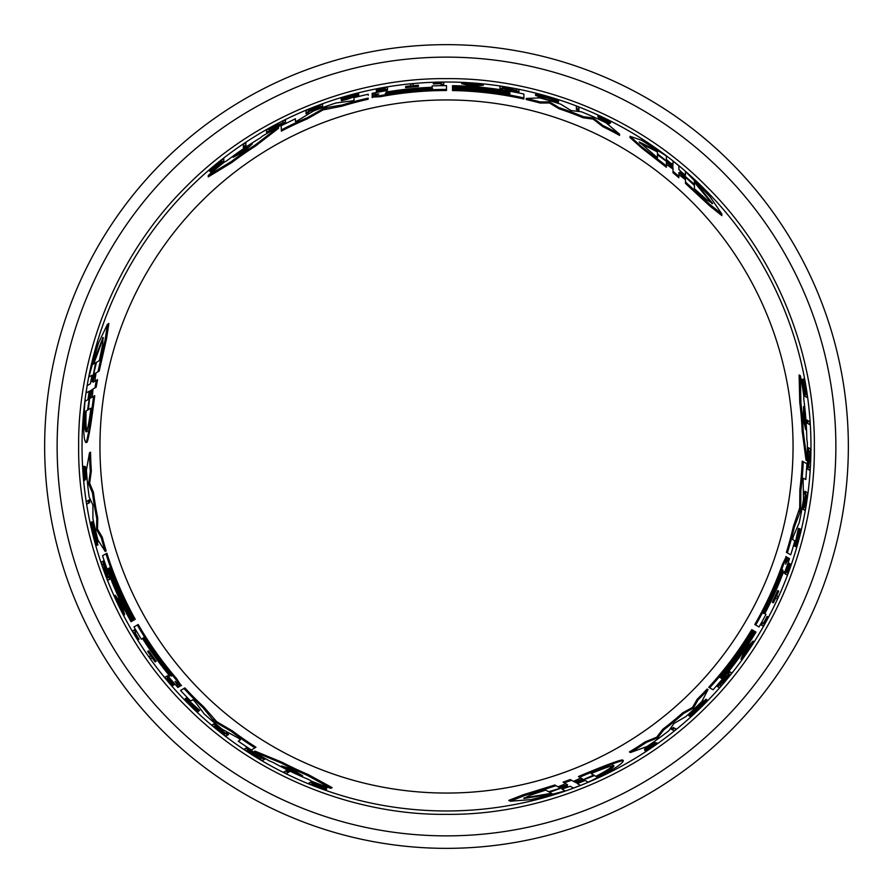 <?xml version="1.0" encoding="UTF-8"?>
<svg xmlns="http://www.w3.org/2000/svg" width="893" height="893" viewBox="0 0 893 893"><rect width="100%" height="100%" fill="white"/><g stroke="black" fill="none" stroke-linecap="round" stroke-linejoin="round"><path stroke-width="1.34" d="M78.662 446.5C77.579 533.668 113.378 634.555 186.403 706.597C258.445 779.622 359.321 815.421 446.5 814.338C533.668 815.421 634.555 779.622 706.597 706.597C779.622 634.555 815.421 533.679 814.338 446.5C815.421 359.332 779.622 258.445 706.597 186.403C634.555 113.378 533.679 77.579 446.5 78.662C359.321 77.579 258.457 113.378 186.403 186.403C113.378 258.445 77.579 359.321 78.662 446.5M808.835 424.075L807.886 423.539A362.123 362.123 0 0 0 807.685 420.491L806.569 419.855A361.051 361.051 0 0 1 806.781 422.891L809.94 424.722A364.098 364.098 0 0 0 809.75 421.686L806.569 419.855M767.098 616.416L768.181 617.041A364.098 364.098 0 0 1 763.18 626.16L760.624 624.687A361.14 361.14 0 0 0 761.896 622.432L763.359 623.281A362.837 362.837 0 0 0 767.098 616.416L767.254 616.505M776.24 598.355L774.744 597.484M772.49 602.284L772.356 602.206A361.14 361.14 0 0 0 777.669 590.552L777.814 590.63M796.4 541.66L799.849 528.835L800.82 529.393L796.176 544.473L799.224 530.308L799.402 528.868L798.431 528.31L794.603 546.125L795.563 546.672L799.402 528.868M806.122 396.939L805.24 396.436A362.212 362.212 0 0 0 804.894 394.025L805.698 394.483A362.938 362.938 0 0 0 805.307 391.904L803.097 382.974A362.212 362.212 0 0 0 802.528 379.849L805.285 390.71L804.403 379.648A364.098 364.098 0 0 1 804.995 382.863L805.665 392.317L806.971 395.219A364.098 364.098 0 0 1 807.305 397.619L804.057 395.755A361.14 361.14 0 0 0 803.711 393.344L804.515 393.802A361.866 361.866 0 0 0 804.124 391.223L801.892 382.271A361.14 361.14 0 0 0 801.311 379.145L802.528 379.849M803.655 384.124L803.187 378.945L804.403 379.648M786.22 574.467L784.579 573.518A361.14 361.14 0 0 0 788.385 562.869L788.519 562.958M802.573 509.032L802.227 508.831A361.14 361.14 0 0 0 802.684 506.152L803.454 506.599A361.978 361.978 0 0 0 805.296 494.409L804.515 493.963A361.14 361.14 0 0 0 804.861 491.217L807.64 492.813A364.098 364.098 0 0 1 807.272 495.548L806.401 495.046A363.161 363.161 0 0 1 804.548 507.235L805.408 507.726A364.098 364.098 0 0 1 804.939 510.405L803.957 509.836M808.779 469.796L806.87 468.691L808.589 450.708A362.123 362.123 0 0 0 808.611 447.795L810.587 448.933A364.098 364.098 0 0 1 810.554 451.836L808.6 466.749L809.984 467.552A364.098 364.098 0 0 1 809.817 470.388L807.897 469.283L809.973 451.501L807.529 450.094A361.051 361.051 0 0 0 807.551 447.181M807.082 460.699L806.033 460.096L802.148 430.85A355.994 355.994 0 0 0 799.748 402.33L799.112 374.96L800.351 375.674A360.861 360.861 0 0 1 803.8 395.912L803.778 399.093A360.415 360.415 0 0 1 806.837 439.122L807.339 442.604A360.861 360.861 0 0 1 807.082 460.699L803.254 431.486A357.066 357.066 0 0 0 800.909 403L800.351 375.674M689.742 716.231L688.76 715.673L703.55 700.692L704.51 701.251L692.455 713.764L704.287 702.646A363.406 363.406 0 0 1 700.503 706.408L700.324 706.296A363.205 363.205 0 0 0 706.876 699.721L700.972 707.033A364.188 364.188 0 0 1 697.757 710.147L689.742 716.231L704.51 701.251M704.108 701.016A362.134 362.134 0 0 0 705.928 699.174L706.876 699.721M647.838 749.54L654.949 744.561L645.516 749.74L644.478 749.138L654.39 742.206L655.406 742.797L653.352 744.338C648.764 747.173 647.436 748.211 649.367 747.474L657.148 743.009L645.739 751.002L647.838 749.54L647.068 749.093M655.261 742.719L657.148 743.009M645.739 751.002L644.701 750.399L645.672 749.729M673.11 730.24L672.273 729.748A362.212 362.212 0 0 0 674.382 728.052L675.22 728.532M674.382 728.052L676.213 729.112A364.188 364.188 0 0 1 674.103 730.809L671.268 729.168A361.14 361.14 0 0 0 673.389 727.471M708.729 687.264L709.678 687.811L708.729 687.264A355.994 355.994 0 0 0 751.761 629.654L753.558 630.692A358.071 358.071 0 0 1 720.026 677.586L720.517 677.865A358.629 358.629 0 0 0 754.049 630.971L754.819 631.418A359.522 359.522 0 0 1 721.298 678.323L721.689 678.546A359.968 359.968 0 0 0 755.21 631.641L755.98 632.088A360.861 360.861 0 0 1 713.049 689.753L709.678 687.811A357.066 357.066 0 0 0 752.687 630.19M630.458 752.531L629.398 751.917A355.994 355.994 0 0 0 645.259 741.837L656.69 737.205L662.762 729.268A355.994 355.994 0 0 0 682.777 712.781L692.521 707.435L697.12 699.331A355.994 355.994 0 0 0 707.089 689.039L708.037 689.586L701.786 701.552A360.861 360.861 0 0 1 685.735 716.666L673.947 723.464L668.935 730.664A360.861 360.861 0 0 1 647.023 746.526L630.458 752.531A357.066 357.066 0 0 0 646.298 742.44L657.706 737.797L663.767 729.849A357.066 357.066 0 0 0 683.759 713.34L693.481 707.993L698.08 699.878L697.12 699.331M572.212 787.403L570.236 786.253L562.01 789.144L565.169 790.964L531.112 799.603L510.227 801.222L524.615 795.551L556.071 785.717L559.275 787.559L558.516 787.124L559.275 787.559L567.557 784.713L564.331 782.848L571.52 780.248L574.679 782.067L573.931 781.632L574.679 782.067L582.571 778.953L579.557 777.211C603.757 766.987 618.358 761.428 623.347 760.535C622.99 763.85 611.259 771.072 588.152 782.168L585.161 780.449L577.325 783.596L580.45 785.405L573.418 788.095L570.236 786.253M510.227 801.222L508.787 800.396L523.265 794.748L554.821 784.992L556.071 785.717L554.821 784.992M558.025 786.845L565.76 783.674M564.331 782.848L563.103 782.145L570.314 779.556L571.52 780.248L570.314 779.556M573.485 781.386L580.874 777.959M579.557 777.211L578.385 776.53C602.63 766.339 617.264 760.803 622.276 759.91L623.347 760.535M718.91 684.44L720.171 685.165M729.101 671.369L731.769 672.909A364.188 364.188 0 0 1 730.173 674.907L719.847 684.987L721.12 685.712A364.188 364.188 0 0 1 719.401 687.666L716.711 686.114L728.721 674.059L727.494 673.355A361.14 361.14 0 0 0 729.101 671.369L730.831 672.362M741.871 659.547L740.944 659.012L745.432 649.144L753.078 641.096L754.005 641.632A364.188 364.188 0 0 1 752.297 644.3L749.696 647.045A363.518 363.518 0 0 1 745.253 653.598L743.724 656.969A364.188 364.188 0 0 1 741.871 659.547L746.369 649.68L745.432 649.144M763.872 613.134L765.033 613.804M787.101 558.382L787.726 557.634L789.49 558.672A360.861 360.861 0 0 1 784.78 572.156L783.842 571.62L782.525 574.378A359.533 359.533 0 0 1 764.799 613.67L765.96 614.339A360.861 360.861 0 0 1 759.017 626.931L754.797 624.497A355.994 355.994 0 0 0 782.435 564.32L786.22 556.763M789.769 554.296L786.398 552.343A355.994 355.994 0 0 0 793.419 526.345L799.726 507.86L799.849 489.799A355.994 355.994 0 0 0 802.193 461.156L806.948 463.735L805.854 479.508L803.432 478.224L803.108 481.182L803.51 499.109A360.861 360.861 0 0 1 799.268 522.528L793.241 536.738L792.571 539.495L794.826 540.801A360.861 360.861 0 0 1 790.718 554.843L787.347 552.89A357.066 357.066 0 0 0 794.39 526.915L800.061 512.046L799.079 511.477M678.87 167.181L678.87 169.469L682.174 172.65L685.478 175.151L685.478 171.489L709.991 196.672L721.834 213.952L709.734 204.33L685.478 182.005L685.478 178.31L685.478 179.18L685.478 178.31L678.87 172.561L678.87 176.278L673.021 171.356L673.021 167.705L673.021 168.576L673.021 167.705L666.368 162.426L666.368 165.908L641.598 146.642L630.034 136.328L641.408 140.201L666.368 155.985L666.368 159.445L669.694 162.392L673.021 164.658L673.021 161.041L678.87 165.785L678.87 169.469M721.834 213.952L721.834 215.615L709.712 205.892L685.478 183.445L685.478 182.005L685.478 183.445M685.478 179.739L678.87 174.626M678.87 176.278L678.87 177.696L673.021 172.751L673.021 171.356L673.021 172.751M673.021 169.09L666.368 164.401M666.368 165.908L666.368 167.27L641.609 147.925L630.034 137.567L630.034 136.328M578.921 108.377L578.921 110.509A361.14 361.14 0 0 0 576.387 109.526L576.387 107.406M609.606 123.725L609.606 122.531L600.397 116.95L610.589 121.694L610.589 122.899L609.517 122.397M607.184 122.062C610.968 124.428 609.886 124.239 603.958 121.481L598.645 118.613L598.645 117.43L603.958 120.042C607.307 121.571 607.899 121.66 605.711 120.332L607.117 121.269M483.325 84.176L483.325 85.248L472.531 86.297L461.737 83.696L461.737 82.625A364.188 364.188 0 0 1 464.896 82.77L468.591 83.652A363.518 363.518 0 0 1 476.471 84.221L480.155 83.864A364.188 364.188 0 0 1 483.325 84.176L472.531 85.215L472.531 86.297M516.355 91.622L516.355 90.16M518.911 90.673L518.911 91.242M518.911 91.599L502.469 87.224L502.469 89.713A361.14 361.14 0 0 0 499.935 89.333L499.935 86.253A364.188 364.188 0 0 1 502.469 86.632L516.355 90.528L516.355 89.066A364.188 364.188 0 0 1 518.911 89.579L518.911 92.682L502.469 88.307M499.935 89.333L499.935 87.335M558.482 100.987L558.482 102.103L547.041 99.636L538.111 96.79L538.111 95.685L554.977 99.871L547.041 96.757L539.439 95.171A363.406 363.406 0 0 1 544.585 96.578L544.585 96.779A363.205 363.205 0 0 0 535.61 94.39L544.897 95.852A364.188 364.188 0 0 1 549.195 97.08L558.482 100.987L538.111 95.685M538.111 96.143A362.134 362.134 0 0 0 535.61 95.495L535.61 94.39M523.89 99.023L523.89 97.917L523.89 99.023A355.994 355.994 0 0 0 452.483 90.55L452.483 88.485A358.071 358.071 0 0 1 509.87 94.078L509.87 93.519A358.629 358.629 0 0 0 452.483 87.927L452.483 87.034A359.522 359.522 0 0 1 509.87 92.604L509.87 92.158A359.968 359.968 0 0 0 452.483 86.588L452.483 85.683A360.861 360.861 0 0 1 523.89 94.033L523.89 97.917A357.066 357.066 0 0 0 452.483 89.49M619.552 135.401A355.994 355.994 0 0 0 602.887 126.694L593.164 119.115L583.252 117.82A355.994 355.994 0 0 0 558.962 108.734L549.463 102.974L540.142 103.041A355.994 355.994 0 0 0 526.245 99.547L526.245 98.453L539.74 97.884A360.861 360.861 0 0 1 560.849 104.235L571.107 110.576L581.376 111.781A360.861 360.861 0 0 1 606.068 122.832L619.552 134.173L619.552 135.401M446.5 810.967A364.467 364.467 0 0 0 810.967 446.5A364.467 364.467 0 0 0 446.5 82.033A364.467 364.467 0 0 0 82.033 446.5A364.467 364.467 0 0 0 446.5 810.967M368.217 95.328L368.217 94.234A360.861 360.861 0 0 0 354.008 97.694L354.008 100.295L352.568 100.82L335.958 102.985A360.861 360.861 0 0 0 313.555 111.011L296.956 120.99L295.505 121.515L295.404 118.791L281.195 125.723L281.351 131.126L281.195 125.723M607.184 120.868C610.968 123.234 609.886 123.033 603.958 120.298L598.645 117.43M347.879 97.326L342.51 99.067L342.51 97.951L347.879 96.221L356.508 94.68L341.383 99.692L358.718 94.122L347.879 96.009L342.51 97.951M358.718 94.122L358.718 95.227L347.879 99.101L341.383 100.809L341.383 99.692M179.303 685.534L179.638 686.438L177.863 687.443A360.861 360.861 0 0 1 168.543 676.637L169.469 676.09L167.75 673.568A359.533 359.533 0 0 1 142.579 638.573L141.418 639.243A360.861 360.861 0 0 1 133.983 626.931L137.276 625.033A357.066 357.066 0 0 0 175.553 679.06L180.587 685.902L175.05 681.348L178.689 686.985M85.583 479.195L84.388 480.68L83.172 466.793L84.21 466.202L84.31 467.374M84.377 467.229L85.449 479.273L86.465 478.681L85.415 466.626L84.377 467.229L84.154 477.989L83.172 466.793M89.836 376.466L88.842 377.036L98.397 343.225L107.439 324.326L108.879 323.489L106.524 338.849L99.201 371.064L94.747 373.631L93.073 382.226L97.516 379.659L96.165 387.205L91.789 389.728L90.55 398.122L94.747 395.699C91.443 421.786 88.92 437.235 87.19 442.024L86.119 442.649C83.417 440.673 83.038 426.899 84.969 401.337L87.96 399.618L89.155 391.246L86.029 393.054L87.201 385.62L90.394 383.778L88.418 384.916M95.986 372.917L94.859 381.199M446.5 848.35A401.85 401.85 0 0 0 848.35 446.5A401.85 401.85 0 0 0 446.5 44.65A401.85 401.85 0 0 0 44.65 446.5A401.85 401.85 0 0 0 446.5 848.35M233.252 157.257L234.446 156.175A359.522 359.522 0 0 1 252.295 143.94L243.376 151.922L233.095 157.313M781.554 572.826L782.927 569.935L782.045 573.105A358.64 358.64 0 0 1 765.245 610.879C763.191 614.44 763.024 614.339 764.765 610.6A358.082 358.082 0 0 0 781.554 572.826L782.045 573.105M567.289 785.94L549.563 792.27L552.399 793.899L523.867 798.498L529.716 795.406L545.768 790.071L548.626 791.723L567.546 786.086M591.11 773.584C603.981 768.237 611.571 765.591 613.893 765.669C614.406 766.998 608.78 770.782 597.049 777.01L594.492 775.537L576.03 782.826L593.666 775.068L591.11 773.584M169.57 673.512L171.389 676.135L169.078 673.791A358.64 358.64 0 0 1 144.766 640.359C142.724 636.787 142.88 636.698 145.258 640.08A358.082 358.082 0 0 0 169.57 673.512L169.078 673.791M302.638 775.794L301.097 775.314A359.522 359.522 0 0 1 281.574 765.96L291.587 769.119L302.638 775.794M803.611 406.449L803.957 408.023A359.522 359.522 0 0 1 805.631 429.6L803.354 419.353L803.611 406.449M92.146 381.378L95.529 362.871L92.693 364.511L102.974 337.498L102.728 344.118L99.324 360.683L96.466 362.335L91.879 381.534M90.93 408.19C89.133 422.009 87.614 429.913 86.387 431.888C84.991 431.654 84.522 424.901 84.991 411.617L87.547 410.144L90.45 390.531L88.374 409.675L90.93 408.19M373.095 95.584L372.135 95.428L372.158 93.374A360.861 360.861 0 0 1 386.178 90.706L386.178 91.789L389.236 91.555A359.533 359.533 0 0 1 432.123 87.257L432.123 85.918A360.861 360.861 0 0 1 446.5 85.639L446.5 90.506A355.994 355.994 0 0 0 380.574 96.667L372.124 97.158M372.135 95.428L372.158 94.468M432.123 88.329L432.123 86.989M368.217 99.223A355.994 355.994 0 0 0 342.186 106.133L323.032 109.917L307.326 118.836A355.994 355.994 0 0 0 281.351 131.126M278.504 127.13L278.504 128.335L255.119 146.329A355.994 355.994 0 0 0 231.622 162.671L208.236 176.903L208.236 175.474A360.861 360.861 0 0 1 224.043 162.359L226.8 160.796A360.415 360.415 0 0 1 259.941 138.125L262.709 135.948A360.861 360.861 0 0 1 278.504 127.13L255.119 145.057A357.066 357.066 0 0 0 231.622 161.32L208.236 175.474M285.537 121.113L285.537 123.323L269.094 130.813A362.123 362.123 0 0 0 266.56 132.253L266.56 129.976A364.098 364.098 0 0 1 269.094 128.547L282.981 122.787L282.981 121.191A364.098 364.098 0 0 1 285.537 119.919L285.537 122.129L269.094 129.217L269.094 132.041A361.051 361.051 0 0 0 266.56 133.481M322.619 106.87L322.619 107.272A361.14 361.14 0 0 0 320.074 108.209L320.074 107.316A361.978 361.978 0 0 0 308.598 111.815L308.598 112.719A361.14 361.14 0 0 0 306.042 113.791L306.042 110.587A364.098 364.098 0 0 1 308.598 109.526L308.598 110.542A363.161 363.161 0 0 1 320.074 106.055L320.074 105.061A364.098 364.098 0 0 1 322.619 104.124L322.619 105.262M387.462 88.307L387.462 90.215A361.14 361.14 0 0 0 376.344 92.236L376.344 92.068M223.775 159.836L223.775 160.863A362.212 362.212 0 0 0 221.855 162.359L221.855 161.432A362.938 362.938 0 0 0 219.812 163.051L213.181 169.436A362.212 362.212 0 0 0 210.759 171.489L218.796 163.676L209.654 169.971A364.098 364.098 0 0 1 212.143 167.862L220.002 162.548L221.855 159.97A364.098 364.098 0 0 1 223.775 158.474L223.775 162.213A361.14 361.14 0 0 0 221.855 163.72L221.855 162.794A361.866 361.866 0 0 0 219.812 164.424L213.181 170.831A361.14 361.14 0 0 0 210.759 172.907L210.759 171.489M213.907 168.386L209.654 171.378L209.654 169.971M342.51 99.067L341.126 99.324L341.126 98.208M413.135 85.014L413.135 86.744M418.415 86.286L418.415 86.454A361.14 361.14 0 0 0 405.668 87.67L405.668 87.514M433.351 83.897L433.351 82.636A364.098 364.098 0 0 1 443.754 82.413L443.754 85.36A361.14 361.14 0 0 0 441.164 85.393L441.164 83.696A362.837 362.837 0 0 0 433.351 83.897L433.351 83.708M245.921 143.918L245.921 145.012A362.123 362.123 0 0 0 243.387 146.709L243.387 148.004A361.051 361.051 0 0 1 245.921 146.296L245.921 142.634A364.098 364.098 0 0 0 243.387 144.32L243.387 148.004M181.513 689.887L184.884 687.934A355.994 355.994 0 0 0 203.883 707.022L216.753 721.723L232.325 730.865A355.994 355.994 0 0 0 255.956 747.207L251.357 750.042L238.241 741.201L240.552 739.75L238.163 737.986L222.435 729.369A360.861 360.861 0 0 1 204.274 713.987L194.987 701.664L192.921 699.699L190.667 701.005A360.861 360.861 0 0 1 180.565 690.434L183.936 688.481A357.066 357.066 0 0 0 202.912 707.58L212.958 719.914L213.94 719.345M143.505 638.037L142.344 638.707M137.276 625.033L138.203 624.497A355.994 355.994 0 0 0 176.501 678.513L181.156 685.578M253.913 751.672L254.963 751.069L282.233 762.332A355.994 355.994 0 0 0 308.13 774.499L332.151 787.637L330.912 788.352A360.861 360.861 0 0 1 311.657 781.23L308.922 779.622A360.415 360.415 0 0 1 272.722 762.242L269.452 760.948A360.861 360.861 0 0 1 253.913 751.672L281.128 762.968L282.233 762.332M245.184 748.591L247.104 747.497L261.816 757.978L260.432 758.782L261.493 758.168M265.388 758.838L264.317 759.452A362.123 362.123 0 0 1 261.816 757.978L262.877 757.364A361.051 361.051 0 0 0 265.388 758.838L262.341 760.59A364.098 364.098 0 0 1 259.852 759.117L247.562 750.165M214.309 723.598L214.655 723.397A361.14 361.14 0 0 0 216.742 725.138L215.972 725.585A361.978 361.978 0 0 0 225.605 733.276L226.398 732.818A361.14 361.14 0 0 0 228.586 734.492L225.817 736.1A364.098 364.098 0 0 1 223.63 734.414L224.5 733.912A363.161 363.161 0 0 1 214.878 726.221L214.019 726.712A364.098 364.098 0 0 1 211.931 724.971L213.673 723.966A362.212 362.212 0 0 0 215.76 725.708L214.979 726.154A363.049 363.049 0 0 0 224.601 733.856L225.393 733.399A362.212 362.212 0 0 0 227.581 735.073L228.586 734.492M212.925 724.402L214.655 723.397M321.938 786.99L326.659 789.178L325.443 789.881A364.098 364.098 0 0 1 322.373 788.787L313.834 784.634L310.675 784.311A364.098 364.098 0 0 1 308.431 783.407L311.668 781.531A361.14 361.14 0 0 0 313.934 782.435L313.13 782.893A361.866 361.866 0 0 0 315.564 783.853L324.427 786.387A361.14 361.14 0 0 0 327.43 787.447L326.202 788.162A362.212 362.212 0 0 1 323.21 787.09L314.369 784.534A362.938 362.938 0 0 1 311.947 783.574L312.751 783.116A362.212 362.212 0 0 1 310.496 782.212L309.603 782.726M189.137 701.943L198.525 711.353L197.554 711.911L185.219 698.706L198.715 710.94L199.686 710.381L186.179 698.159L185.219 698.706M148.595 650.93L148.729 650.852A361.14 361.14 0 0 0 156.163 661.278L156.029 661.356M150.124 656.143L151.62 655.272M136.439 631.675L134.05 633.059A363.909 363.909 0 0 0 138.125 639.723L137.957 639.812A364.098 364.098 0 0 1 132.566 630.916L135.122 629.442A361.14 361.14 0 0 0 136.439 631.675L134.977 632.523A362.837 362.837 0 0 0 139.051 639.187L138.884 639.276M284.755 771.496L286.809 770.313A361.051 361.051 0 0 0 289.544 771.652L286.363 773.494A364.098 364.098 0 0 1 283.639 772.144L285.693 770.96A362.123 362.123 0 0 0 288.428 772.3L289.544 771.652M90.55 452.182A355.994 355.994 0 0 0 91.343 470.968L89.646 483.169L93.475 492.411A355.994 355.994 0 0 0 97.75 517.985L97.516 529.091L102.237 537.128A355.994 355.994 0 0 0 106.155 550.903L105.207 551.461L97.973 540.053A360.861 360.861 0 0 1 92.917 518.599L92.917 504.991L89.188 497.055A360.861 360.861 0 0 1 86.409 470.153L89.49 452.796L90.55 452.182M106.881 553.213L105.932 553.772L106.881 553.213A355.994 355.994 0 0 0 135.245 619.284L133.459 620.322A358.071 358.071 0 0 1 109.616 567.836L109.125 568.115A358.629 358.629 0 0 0 132.968 620.602L132.197 621.048A359.522 359.522 0 0 1 108.332 568.573L107.941 568.796A359.968 359.968 0 0 0 131.807 621.271L131.037 621.729A360.861 360.861 0 0 1 102.561 555.714L105.932 553.772A357.066 357.066 0 0 0 134.318 619.82M91.287 522.282L92.258 521.724L97.828 542.018L96.879 542.564L92.068 525.877L95.774 541.671A363.406 363.406 0 0 1 94.412 536.514L94.591 536.414A363.205 363.205 0 0 0 97.013 545.377L93.631 536.615A364.188 364.188 0 0 1 92.548 532.273L91.287 522.282L96.879 542.564M97.27 542.341A362.134 362.134 0 0 0 97.962 544.83L97.013 545.377M104.235 563.438L102.974 564.175M110.464 578.809L107.796 580.35A364.188 364.188 0 0 1 106.859 577.961L103.287 563.985L102.025 564.722A364.188 364.188 0 0 1 101.188 562.255L103.889 560.704L108.31 577.124L109.538 576.42A361.14 361.14 0 0 0 110.464 578.809L108.734 579.803M108.31 577.124L108.6 576.967A362.212 362.212 0 0 0 109.526 579.345M114.304 595.776L115.242 595.24L121.537 604.059L124.685 614.708L123.759 615.244A364.188 364.188 0 0 1 122.308 612.431L121.225 608.792A363.518 363.518 0 0 1 117.764 601.681L115.621 598.667A364.188 364.188 0 0 1 114.304 595.776L120.611 604.594L121.537 604.059M87.469 500.884L89.311 499.823A361.14 361.14 0 0 0 89.724 502.502L87.894 503.563M92.995 389.035L92.258 397.139M165.819 676.727L167.471 675.778A361.14 361.14 0 0 0 174.771 684.395L174.637 684.473M307.326 118.836L307.326 117.675A357.066 357.066 0 0 0 281.351 129.92M323.032 109.917L323.032 108.779L307.326 117.675M323.032 108.779L326.492 107.54L326.492 108.667M342.186 106.133L342.186 105.006L326.492 107.54M368.217 98.118A357.066 357.066 0 0 0 342.186 105.006M540.142 103.041L540.142 101.936A357.066 357.066 0 0 0 526.245 98.453M549.463 102.974L549.463 101.858L540.142 101.936M558.962 108.734L558.962 107.606L549.463 101.858M583.252 117.82L583.252 116.659A357.066 357.066 0 0 0 558.962 107.606M593.164 119.115L593.164 117.943L583.252 116.659M602.887 126.694L602.887 125.5L593.164 117.943M619.552 134.173A357.066 357.066 0 0 0 602.887 125.5M372.158 94.278L378.833 93.999L372.124 96.511L380.574 95.573A357.066 357.066 0 0 1 446.5 89.434M378.185 94.167L378.833 93.999M372.124 97.605L372.124 96.511M452.483 88.999L452.483 87.927M509.87 94.078L509.87 93.519M452.483 87.648L452.483 86.588M231.622 162.671L231.622 161.32M255.119 146.329L255.119 145.057M544.585 97.471L544.585 96.779M269.094 130.445L269.094 129.217M285.537 123.323L285.537 122.129M502.469 88.63A362.212 362.212 0 0 0 499.935 88.251M472.531 85.215L461.737 82.625M320.074 106.613L320.074 107.071A362.212 362.212 0 0 1 322.619 106.122L322.619 107.272M320.074 108.209L320.074 107.071M306.042 113.791L306.042 112.63A362.212 362.212 0 0 1 308.598 111.569L308.598 112.719M320.074 106.178A363.049 363.049 0 0 0 308.598 110.654M376.344 90.171L376.344 89.4A363.931 363.931 0 0 1 385.129 87.782L385.129 88.552A363.161 363.161 0 0 0 376.344 90.171L376.344 90.405A362.938 362.938 0 0 1 385.129 88.787L385.129 89.356L385.129 88.787M385.129 89.356A362.379 362.379 0 0 0 376.344 90.986L376.344 90.405M376.344 90.986L376.344 91.142A362.212 362.212 0 0 1 387.462 89.133L387.462 90.215M376.344 92.236L376.344 91.142M376.344 89.4L376.344 89.222A364.098 364.098 0 0 1 387.462 87.224L387.462 89.133M608.267 120.611L608.267 121.504M605.711 120.845L597.953 115.822L597.953 116.994M600.833 118.367L600.833 117.675C591.412 112.641 607.273 118.858 610.589 121.694M213.181 170.831L213.181 169.436M219.812 164.424L219.812 163.051M221.855 163.72L221.855 162.359M413.135 83.931L413.135 85.661A362.379 362.379 0 0 1 418.415 85.215L418.415 85.371A362.212 362.212 0 0 0 405.668 86.599L405.668 86.431A362.379 362.379 0 0 1 410.59 85.907L410.59 84.176A364.098 364.098 0 0 1 413.135 83.931M405.668 87.67L405.668 86.599M418.415 86.454L418.415 85.371M433.351 82.826A363.909 363.909 0 0 1 441.164 82.625L441.164 85.393M443.754 84.299A362.212 362.212 0 0 0 441.164 84.322M576.387 108.377L576.387 106.256A364.188 364.188 0 0 1 578.921 107.227L578.921 109.359A362.212 362.212 0 0 0 576.387 108.377M685.478 172.639L685.478 171.489M802.193 461.156L806.948 463.735M799.849 489.799L800.854 490.38A357.066 357.066 0 0 0 803.242 461.759M799.726 507.86L800.708 508.43L800.854 490.38M800.708 508.43L800.061 512.046M793.419 526.345L794.39 526.915M786.398 552.343L787.347 552.89M785.784 563.505L786.789 557.087L783.373 564.867A357.066 357.066 0 0 1 755.724 625.033M788.664 558.181L785.606 564.153M785.84 556.54L786.789 557.087M746.369 649.68L754.005 641.632M727.494 673.355L728.442 673.902A362.212 362.212 0 0 0 730.039 671.904M717.648 686.661L729.659 674.606L728.442 673.902M564.175 790.394L565.169 790.964M692.521 707.435L693.481 707.993M682.777 712.781L683.759 713.34M662.762 729.268L663.767 729.849M656.69 737.205L657.706 737.797M645.259 741.837L646.298 742.44M698.08 699.878A357.066 357.066 0 0 0 708.037 689.586M754.284 631.105L755.21 631.641M753.123 630.436L754.049 630.971M255.956 747.207L251.357 750.042M232.325 730.865L231.32 731.445A357.066 357.066 0 0 0 254.907 747.809M216.753 721.723L215.76 722.292L231.32 731.445M215.76 722.292L212.958 719.914M203.883 707.022L202.912 707.58M184.884 687.934L183.936 688.481M181.536 685.355L180.587 685.902M308.13 774.499L306.969 775.169L330.912 788.352M281.128 762.968A357.066 357.066 0 0 0 306.969 775.169M645.516 749.74L655.406 742.797M648.921 747.218L647.838 748.211M699.732 705.961L700.324 706.296M247.104 747.497L246.066 748.088L260.432 758.782M247.919 749.964L246.524 750.767A364.098 364.098 0 0 1 244.157 749.194L246.066 748.088M226.398 732.818L224.601 733.856M216.742 725.138L215.76 725.708M325.443 789.881L315.419 785.114L326.202 788.162M324.427 786.387L323.21 787.09M315.564 783.853L314.369 784.534M313.934 782.435L312.751 783.116M197.61 710.281L196.639 710.839L197.554 711.911M196.639 710.839L186.816 700.346L198.715 710.94M155.092 661.903L155.226 661.813A362.212 362.212 0 0 1 147.803 651.388L147.658 651.466A362.379 362.379 0 0 0 150.694 655.808L149.198 656.679A364.098 364.098 0 0 0 150.683 658.766L152.178 657.895A362.379 362.379 0 0 0 155.092 661.903M156.163 661.278L155.226 661.813M148.729 650.852L147.803 651.388M138.125 639.723L139.051 639.187M134.196 629.978A362.212 362.212 0 0 0 135.513 632.211M799.748 402.33L800.909 403M802.148 430.85L803.254 431.486M808.913 450.887L809.973 451.501M806.87 468.691L807.897 469.283M804.068 506.956L803.678 506.722A362.212 362.212 0 0 1 803.209 509.401L802.227 508.831M802.684 506.152L803.678 506.722M804.861 491.217L805.877 491.797A362.212 362.212 0 0 1 805.519 494.532L804.515 493.963M804.448 507.168A363.049 363.049 0 0 0 806.301 494.99M790.16 563.907L790.841 564.298A363.931 363.931 0 0 1 787.838 572.714L787.168 572.324A363.161 363.161 0 0 0 790.16 563.907L789.959 563.784A362.938 362.938 0 0 1 786.967 572.212L786.476 571.922L786.967 572.212M786.476 571.922A362.379 362.379 0 0 0 789.468 563.505L789.959 563.784M789.468 563.505L789.323 563.416A362.212 362.212 0 0 1 785.516 574.054L784.579 573.518M788.385 562.869L789.323 563.416M790.841 564.298L790.986 564.376A364.098 364.098 0 0 1 787.168 575.003L785.516 574.054M801.892 382.271L803.097 382.974M804.124 391.223L805.307 391.904M803.711 393.344L804.894 394.025M799.38 530.163L800.351 530.721M800.82 529.393L795.563 546.672M777.167 598.89L775.671 598.02A362.379 362.379 0 0 1 773.427 602.82L773.282 602.742A362.212 362.212 0 0 0 778.607 591.088L778.741 591.166A362.379 362.379 0 0 1 776.743 595.698L778.238 596.557A364.098 364.098 0 0 1 777.167 598.89M777.669 590.552L778.607 591.088M772.356 602.206L773.282 602.742M768.025 616.951A363.909 363.909 0 0 1 764.296 623.816L761.896 622.432M761.55 625.223A362.212 362.212 0 0 0 762.823 622.968M102.237 537.128L101.277 537.686A357.066 357.066 0 0 0 105.207 551.461M97.516 529.091L96.556 529.649L101.277 537.686M97.75 517.985L96.779 518.543L96.556 529.649M93.475 492.411L92.47 492.981A357.066 357.066 0 0 0 96.779 518.543M89.646 483.169L88.63 483.76L92.47 492.981M91.343 470.968L90.316 471.56L88.63 483.76M89.49 452.796A357.066 357.066 0 0 0 90.316 471.56M133.894 620.066L132.968 620.602M132.733 620.735L131.807 621.271M95.194 536.068L94.591 536.414M102.941 561.25L107.372 577.671L108.6 576.967M120.611 604.594L123.759 615.244M83.395 469.35L84.165 468.903M84.857 471.448L84.388 480.68M85.449 479.273L85.136 476.717C84.98 471.325 84.735 469.651 84.422 471.705L84.534 470.008M88.731 503.072L86.9 504.132A364.188 364.188 0 0 1 86.476 501.453L88.318 500.393A362.212 362.212 0 0 0 88.731 503.072M93.564 396.38C90.327 422.456 87.838 437.871 86.119 442.649M91.789 389.728L92.548 389.292L91.789 389.728M96.165 387.205L94.959 387.897L96.299 380.373M94.747 373.631L95.506 373.196L94.747 373.631M99.201 371.064L97.951 371.789L105.162 339.619L107.439 324.326M90.394 383.778L92.012 375.216L88.842 377.036M172.996 685.422L173.197 685.299A362.938 362.938 0 0 1 167.404 678.501L167.895 678.211A362.379 362.379 0 0 0 173.688 685.02L173.834 684.942A362.212 362.212 0 0 1 166.522 676.314L164.881 677.274A364.098 364.098 0 0 0 172.17 685.891L172.316 685.813A363.931 363.931 0 0 1 166.522 679.004L167.192 678.613A363.161 363.161 0 0 0 172.996 685.422L172.316 685.813M174.771 684.395L173.834 684.942M167.471 675.778L166.522 676.314M388.366 93.173C384.269 93.665 384.269 93.486 388.366 92.604A358.64 358.64 0 0 1 429.477 88.262C433.596 88.273 433.596 88.463 429.477 88.82A358.082 358.082 0 0 0 388.366 93.173C384.269 93.665 384.269 93.486 388.366 92.604L388.366 93.173M429.477 88.262C433.596 88.273 433.596 88.463 429.477 88.82L429.477 88.262M472.531 84.634L469.216 83.808A363.406 363.406 0 0 1 475.846 84.288L472.531 84.634M680.075 171.88L694.408 184.36L694.408 181.089L712.659 203.492L707.055 199.976L694.408 188.747L694.408 185.443L680.075 172.17M657.46 157.726L639.209 141.942L657.46 150.872L657.46 153.819L672.998 166.165L657.46 154.768L657.46 157.726M765.245 610.879C763.191 614.44 763.024 614.339 764.765 610.6L765.245 610.879M746.872 649.97L749.249 647.514A363.406 363.406 0 0 1 745.51 653.029L746.872 649.97M144.766 640.359C142.724 636.787 142.88 636.698 145.258 640.08L144.766 640.359M120.108 604.885L121.046 608.178A363.406 363.406 0 0 1 118.133 602.195L120.108 604.885M248.031 148.004A358.45 358.45 0 0 0 238.71 154.411M694.408 182.261L712.145 203.727M694.408 185.443L694.408 184.36M694.408 187.374L694.408 188.747M657.46 153.819L657.46 154.768L657.46 153.819M639.723 142.902L657.46 151.966M551.383 793.319L523.923 797.94M546.951 790.751L545.768 790.071M594.492 775.537L593.666 775.068M612.799 765.033C613.268 766.384 607.642 770.157 595.91 776.352L596.1 776.463M593.343 774.878L594.303 775.425M287.233 767.623A358.45 358.45 0 0 0 297.436 772.49M804.236 423.874A358.45 358.45 0 0 0 803.343 412.588M93.709 363.92L103.432 337.833M96.466 362.335L95.529 362.871M98.141 361.364L99.324 360.683M87.547 410.144L88.374 409.675L87.547 410.144M87.492 431.252C86.085 430.984 85.628 424.22 86.13 410.959L85.94 411.07M446.5 835.87A389.37 389.37 0 0 0 835.87 446.5A389.37 389.37 0 0 0 446.5 57.13A389.37 389.37 0 0 0 57.13 446.5A389.37 389.37 0 0 0 446.5 835.87M446.5 793.051A346.551 346.551 0 0 0 793.051 446.5A346.551 346.551 0 0 0 446.5 99.949A346.551 346.551 0 0 0 99.949 446.5A346.551 346.551 0 0 0 446.5 793.051M380.574 96.667L380.574 95.573M782.435 564.32L783.373 564.867M176.501 678.513L175.553 679.06M653.509 744.226L654.1 744.572M85.159 476.907L84.556 477.253"/></g></svg>
